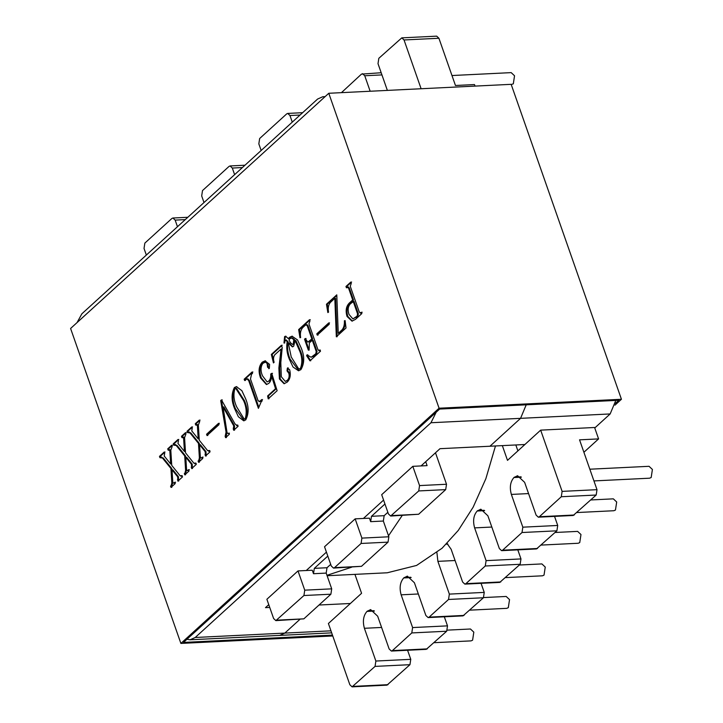 <?xml version="1.0" encoding="UTF-8"?>
<svg xmlns="http://www.w3.org/2000/svg" width="723" height="723" viewBox="0 0 723 723"><rect width="100%" height="100%" fill="white"/><g stroke="black" fill="none" stroke-linecap="round" stroke-linejoin="round"><path stroke-width="1.08" d="M451.974 75.535L511.188 72.625L514.541 75.779L513.321 83.823L511.224 84.537M590.781 499.955L613.339 498.843L616.692 501.997L615.463 510.031L613.917 510.727L576.963 512.544M519.349 565.025L541.898 563.922L545.25 567.076L544.03 575.11L542.485 575.806L505.531 577.614M555.065 532.49L577.623 531.387L580.976 534.532L579.747 542.575L578.201 543.262L541.247 545.079M589.841 469.209L649.055 466.308L652.408 469.462L651.179 477.496L649.634 478.192L593.935 480.922M447.42 630.131L470.465 629.001L473.818 632.146L472.598 640.189L471.053 640.876L434.089 642.693M483.606 597.569L506.181 596.457L509.534 599.611L508.314 607.645L506.769 608.341L469.805 610.158M412.815 466.335L381.69 494.686L388.432 513.936L390.664 516.041L418.734 490.935L419.557 485.585L412.815 466.335L427.085 465.63L425.702 461.699L439.991 448.685L489.95 446.236L520.56 418.346L489.95 446.236L524.889 444.518M306.254 570.519L326.425 552.137M363.407 518.454L383.579 500.081M421.057 465.928L425.702 461.699M330.709 564.365L327.004 567.736L326.19 573.095L313.502 573.719L312.282 570.221L298.003 570.917L266.877 599.277L273.619 618.517L275.861 620.623L303.931 595.526L304.745 590.167L298.003 570.917M313.502 573.719L314.324 568.359L327.004 567.736M327.808 556.077L314.324 568.359M361.898 538.111L388.857 536.782L383.335 521.039L370.655 521.663L369.426 518.156L355.156 518.861L324.537 546.751L331.279 566.001L333.511 568.097L334.55 567.636L361.075 543.461L361.898 538.111L355.156 518.861M370.655 521.663L371.468 516.303L384.952 504.012M447.013 543.461L451.143 549.272L462.612 582.024L464.853 584.121L465.883 583.66L485.269 566.001L486.091 560.641L474.622 527.889C472.697 520.867 473.556 515.246 477.189 511.007L480.84 509.182L487.889 515.806L499.349 548.549L501.59 550.655L502.621 550.194L522.006 532.526L522.828 527.175L511.36 494.424C509.435 487.401 510.293 481.78 513.926 477.541L517.578 475.716L524.627 482.34L536.095 515.083L538.328 517.189L539.358 516.728L561.301 496.737L562.114 491.378L540.668 430.14L594.586 427.492L598.581 438.906L579.548 439.837L596.999 489.67L596.186 495.029L573.212 515.472L538.328 517.189M486.091 560.641L520.976 558.924L520.162 564.283L499.738 582.413L464.853 584.121M354.939 574.369L361.572 593.294L328.405 623.506L349.851 684.744L352.083 686.85L375.056 666.398L375.87 661.039L364.401 628.296C362.485 621.274 363.344 615.644 366.977 611.414L370.628 609.588L377.668 616.204L389.137 648.956L391.378 651.062L392.408 650.601L411.794 632.932L412.607 627.573L401.138 594.821C399.223 587.808 400.081 582.178 403.714 577.948L407.365 576.123L414.406 582.738L425.874 615.49L428.115 617.587L429.146 617.126L448.531 599.466L449.354 594.107L437.885 561.355L436.927 552.652M375.87 661.039L410.763 659.331L409.95 664.69L386.977 685.142L352.083 686.85M412.607 627.573L447.501 625.865L446.687 631.224L426.263 649.344L391.378 651.062M522.828 527.175L557.713 525.458L556.9 530.818L536.475 548.947L501.59 550.655M449.354 594.107L484.238 592.399L483.425 597.758L463 615.879L428.115 617.587M341.446 92.652L361.473 74.117L381.184 72.734M387.365 90.402L378.012 63.669L378.825 58.31L401.798 37.858L404.03 39.964L421.111 88.739M517.894 450.881L515.824 444.961M326.19 573.095L331.703 588.847L330.89 594.207L303.85 618.843L275.861 620.623M388.857 536.782L388.034 542.142L361.509 566.317L333.511 568.097M371.468 516.303L384.157 515.68L383.335 521.039M384.157 515.68L387.853 512.309M419.557 485.585L446.516 484.256L445.693 489.616L418.653 514.252L390.664 516.041M446.516 484.256L435.49 452.788M177.469 226.715L175.156 220.108L172.924 218.012L171.884 218.473L144.844 243.109L144.031 248.468L146.344 255.065M292.273 122.124L289.959 115.526L287.727 113.421L286.697 113.882L259.647 138.518L258.834 143.877L261.148 150.483M234.614 174.65L232.3 168.052L230.068 165.947L229.037 166.407L202.503 190.583L201.69 195.942L204.003 202.539M401.798 37.858L436.683 36.15L438.915 38.256L455.463 85.495L474.496 84.564L475.029 86.1M540.668 430.14L507.501 460.352L502.34 445.621M370.167 91.243L364.744 75.752L362.503 73.656M557.713 525.458L554.541 516.394M520.976 558.924L517.804 549.86M484.238 592.399L481.057 583.325M447.501 625.865L444.32 616.791M410.763 659.331L407.582 650.266M598.581 438.906L583.904 452.273M269.742 607.447L265.486 607.654L268.766 604.663M186.95 639.268L190.068 639.792L195.228 637.487L284.826 633.095L299.801 619.448L284.826 633.095L279.674 635.4L284.826 633.095L330.971 630.827M195.228 637.487L430.962 422.738L436.177 412.218M324.772 96.927L322.765 96.737L317.605 99.051L81.871 313.8L77.045 322.594M526.208 404.817L520.56 418.346L526.208 404.817M350.384 603.488L319.006 605.024M615.806 400.425L610.158 413.945L594.758 427.98M495.481 445.964L485.847 478.725L473.158 507.166L458.255 530.447L442.042 548.26L416.584 565.44L387.266 572.779L327.112 575.734M402.214 515.472L388.504 535.797M351.631 567.212L326.968 575.318M336.331 336.801L334.812 298.373L330.339 302.449C328.432 304.799 327.835 308.043 328.531 312.173L327.835 312.562L326.48 304.229L336.782 294.848L338.247 333.321L341.871 330.022C343.777 327.899 344.609 324.826 344.374 320.813L345.124 320.605L346.019 327.971L336.331 336.801M318.012 349.833L319.503 350.393L320.054 349.896L320.506 351.206L309.959 360.822L306.606 355.698L307.013 354.857L311.125 357.261L315.77 353.791L316.222 351.468L312.291 340.235L309.363 342.901L309.128 349.462L308.36 350.158L304.537 339.223L305.296 338.527L307.835 342.124L311.83 338.924L307.121 325.486L305.666 324.916L302.919 327.42C300.723 329.742 299.955 333.131 300.623 337.596L299.964 337.713L298.653 329.58L309.48 319.72L309.941 321.03L308.92 323.877L318.012 349.833M320.226 350.411L318.825 350.763L320.298 350.357M307.076 324.582L305.666 324.916M285.242 381.392L287.989 380.361C289.751 378.789 290.312 376.448 289.688 373.357L287.799 370.809L288.161 368.088L287.365 368.134L289.616 369.661C290.989 374.966 290.203 379.105 287.239 382.096L284.04 383.723L279.421 378.988L278.861 368.052L281.057 349.064L274.731 354.839C273.375 356.828 273.167 359.322 274.098 362.331L273.457 362.919L271.351 354.451L281.419 345.278L282.214 347.555L280.813 362.63L281.328 376.746L285.242 381.392L287.194 380.406C288.956 378.825 289.516 376.484 288.893 373.393L287.004 370.845L287.365 368.134L288.079 367.781M261.193 401.78L258.409 408.359L248.712 380.66L247.013 378.888L244.627 380.524L244.166 379.214L252.074 372.011L252.535 373.321L251.55 374.216L250.483 378.988L258.102 400.732L259.756 401.364L261.726 399.566L262.187 400.876L261.193 401.78M260.551 401.319L259.078 401.717L260.551 401.319L262.521 399.53M226.859 431.414C227.103 433.204 227.691 433.8 228.622 433.185L229.399 434.207L225.603 437.668L225.142 436.358L226.064 432.137L220.696 400.596L221.464 399.9L235.038 423.967L237.108 425.458L237.641 424.97L238.102 426.281L233.719 430.275L233.258 428.965L233.737 425.874L223.064 406.977L226.859 431.414M229.11 433.375L227.989 433.529L229.408 433.149M237.822 425.476L236.575 425.72L237.903 425.413M198.735 460.415L199.385 457.903L198.491 443.389L190.004 432.923L187.483 432.589L187.022 431.279L191.776 426.941L192.237 428.251L191.74 430.863L198.21 438.915L197.361 425.26L195.734 425.07L195.273 423.759L199.268 420.117L199.729 421.428L198.355 425.079L199.295 440.262L207.637 450.628L209.58 450.537L210.041 451.848L205.44 456.032L205.187 451.658L199.575 444.735L200.253 455.68C200.289 457.532 200.768 458.21 201.681 457.731L202.323 457.144L202.783 458.454L198.563 462.304L198.102 460.994L199.53 460.379L200.181 457.858L199.385 457.903M202.476 457.695L201.111 458.039L203.118 457.108M209.76 451.035L208.558 451.224L209.95 450.881M197.442 424.464L195.951 424.871M189.29 431.947L187.799 432.291M171.179 485.513L171.839 483L170.935 468.495L162.449 458.021L159.928 457.686L159.467 456.376L164.229 452.038L164.69 453.348L164.184 455.969L170.655 464.012L169.806 450.366L168.179 450.167L167.718 448.856L171.713 445.223L172.173 446.534L170.8 450.176L171.74 465.359L180.081 475.725L182.024 475.635L182.485 476.945L177.894 481.129L177.632 476.755L172.02 469.833L172.698 480.777C172.743 482.63 173.213 483.316 174.126 482.828L174.776 482.241L175.228 483.551L171.008 487.401L170.547 486.091L171.975 485.476L172.625 482.964L171.839 483M174.921 482.792L173.556 483.136L175.562 482.205M182.205 476.132L181.003 476.321L182.395 475.987M169.887 449.57L168.396 449.977M161.735 457.053L160.253 457.397M614.984 405.151L621.437 399.268L439.069 408.215L328.784 93.276L70.592 328.477L180.886 643.416L332.77 635.969M439.069 408.215L180.886 643.416M184.961 472.969L185.612 470.447L184.708 455.942L176.222 445.476L173.701 445.142L173.24 443.823L178.003 439.494L178.464 440.804L177.957 443.416L184.428 451.468L183.588 437.813L181.952 437.623L181.491 436.312L185.486 432.67L185.947 433.981L184.573 437.632L185.522 452.806L193.863 463.181L195.806 463.082L196.267 464.392L191.667 468.585L191.414 464.211L185.793 457.279L186.471 468.233C186.516 470.077 186.995 470.763 187.899 470.284L188.549 469.697L189.01 471.007L184.781 474.857L184.32 473.547L185.748 472.923L186.407 470.411L185.612 470.447M188.694 470.239L187.338 470.592L189.345 469.652M195.978 463.588L194.776 463.768L196.168 463.434M183.669 437.017L182.169 437.424M175.517 444.5L174.026 444.844M207.022 435.553L206.57 434.243L218.554 423.317L219.015 424.627L207.022 435.553M245.73 419.909L243.723 420.822L238.364 416.755L234.668 408.766C231.333 400.94 231.252 393.863 234.397 387.537L236.385 386.624L241.871 390.664L245.63 398.78C248.92 406.633 248.947 413.673 245.73 419.909M269.299 368.432L267.573 367.266L267.094 363.461L265.477 362.106L262.82 363.38C260.569 366.85 260.461 370.998 262.494 375.815L267.139 381.916L268.54 381.238C270.23 379.72 270.953 377.307 270.718 374.026L271.731 373.348L277.135 390.718L268.206 398.852L267.618 395.933L275.535 388.721L271.55 375.942C271.459 379.43 270.483 381.943 268.622 383.479L266.416 384.519L260.569 377.993C258.165 371.387 258.735 366.1 262.268 362.142L265.097 360.831L269.607 364.419L269.299 368.432L268.775 368.694M284.609 336.602L285.585 336.177L288.332 338.644L289.552 337.289L292.002 336.204L297.505 339.909L301.22 348.016C304.645 356.258 304.537 363.479 300.895 369.661L298.5 370.763L293.023 367.004L289.263 359.051C286.932 353.475 286.236 347.609 287.203 341.446L285.151 340.153L284.564 342.991L283.985 343.009L284.609 336.602L285.965 336.222M286.317 339.946L285.151 340.153M317.243 335.147L316.782 333.836L328.775 322.91L329.227 324.229L317.243 335.147M347.031 316.448C345.368 310.709 346.145 306.236 349.345 303.018L352.697 299.955L348.468 287.862L347.094 287.185L346.425 287.79L345.965 286.48L350.809 282.069L351.27 283.38L350.248 286.227L359.34 312.182L360.768 312.806L361.383 312.246L361.843 313.556L355.463 319.367L351.993 321.139L347.031 316.448L347.826 316.403C346.163 310.673 346.932 306.2 350.131 302.982L349.345 303.018M361.563 312.77L360.153 313.14L362.169 312.209M348.387 286.895L347.094 287.185M615.381 403.425L618.834 400.28L439.638 409.064L183.488 642.413L332.463 635.101M621.437 399.268L511.152 84.329L328.784 93.276M172.625 482.964L171.731 468.459L170.935 468.495M171.731 468.459L163.235 457.984L162.449 458.021M163.235 457.984L161.039 457.352M160.723 457.65L160.262 456.34L159.467 456.376M160.262 456.34L165.016 452.002M170.086 453.176L170.881 453.14L171.45 463.976L170.655 464.012M170.881 453.14L170.601 450.321L169.806 450.366M170.601 450.321L169.182 449.932M168.974 450.131L168.513 448.82L167.718 448.856M168.513 448.82L172.508 445.178M178.68 481.093L178.22 479.783L177.433 479.819M178.22 479.783L177.75 479.53M178.545 479.485L178.427 476.719L177.632 476.755M178.427 476.719L172.815 469.796L172.02 469.833M171.803 487.365L171.342 486.055L170.547 486.091M171.342 486.055L171.975 485.476M186.407 470.411L185.504 455.906L184.708 455.942M185.504 455.906L177.018 445.431L176.222 445.476M177.018 445.431L174.821 444.808M174.496 445.097L174.035 443.786L173.24 443.823M174.035 443.786L178.798 439.448M183.868 440.632L184.654 440.587L185.224 451.423L184.428 451.468M184.654 440.587L184.374 437.776L183.588 437.813M184.374 437.776L182.964 437.388M182.747 437.578L182.286 436.267L181.491 436.312M182.286 436.267L186.281 432.634M192.463 468.54L192.002 467.23L191.206 467.275M192.002 467.23L191.532 466.977M192.327 466.941L192.21 464.166L191.414 464.211M192.21 464.166L186.588 457.243L185.793 457.279M185.576 474.812L185.115 473.502L184.32 473.547M185.115 473.502L185.748 472.923M200.181 457.858L199.277 443.353L198.491 443.389M199.277 443.353L190.791 432.887L190.004 432.923M190.791 432.887L188.595 432.255M188.269 432.553L187.817 431.233L187.022 431.279M187.817 431.233L192.571 426.904M197.641 428.079L198.436 428.043L198.997 438.879L198.21 438.915M198.436 428.043L198.156 425.223L197.361 425.26M198.156 425.223L196.737 424.835M196.52 425.034L196.069 423.723L195.273 423.759M196.069 423.723L200.063 420.081M206.236 455.996L205.775 454.686L204.989 454.722M205.775 454.686L205.305 454.424M206.1 454.387L205.983 451.622L205.187 451.658M205.983 451.622L200.361 444.69L199.575 444.735M199.349 462.268L198.897 460.958L198.102 460.994M198.897 460.958L199.53 460.379M207.817 435.517L207.356 434.198L206.57 434.243M207.356 434.198L219.349 423.28M226.398 437.632L225.938 436.321L225.142 436.358M225.938 436.321L226.362 435.933L225.567 435.969M226.362 435.933L226.859 432.101L221.491 400.56L220.696 400.596M221.491 400.56L222.259 399.864M234.505 430.239L234.044 428.929L233.258 428.965M234.044 428.929L234.478 428.531L233.683 428.576M234.478 428.531L234.532 425.838L233.737 425.874M234.532 425.838L223.859 406.932L223.064 406.977M244.121 420.768L235.454 408.73L234.668 408.766M235.454 408.73C232.128 400.904 232.038 393.827 235.192 387.501L234.397 387.537M235.192 387.501L236.801 386.633M244.202 419.087L246.064 418.554C247.709 412.743 247.149 406.751 244.383 400.596L236.575 388.396L234.858 388.847C233.195 394.677 233.818 400.696 236.701 406.913L244.202 419.087L245.269 418.599C246.914 412.779 246.353 406.787 243.597 400.632L235.779 388.432M246.064 418.554L245.269 418.599M244.383 400.596L243.597 400.632M258.843 407.284L249.507 380.614L248.712 380.66M249.507 380.614L247.808 378.852L247.013 378.888M245.422 380.488L244.961 379.177L244.166 379.214M244.961 379.177L252.869 371.974M269.001 398.816L268.414 395.888L276.331 388.685L272.345 375.906L271.55 375.942M266.805 384.473L261.355 377.948L260.569 377.993M261.355 377.948C258.961 371.342 259.53 366.064 263.064 362.106L262.268 362.142M263.064 362.106L265.522 360.831M269.191 368.522L268.369 367.23L267.573 367.266M268.369 367.23L267.89 363.425L267.094 363.461M267.89 363.425L265.477 362.106M267.139 381.916L268.54 381.238M269.336 381.202C271.026 379.674 271.749 377.27 271.514 373.981L270.718 374.026M271.514 373.981L272.517 373.312M268.414 395.888L267.618 395.933M276.331 388.685L275.535 388.721M287.989 380.361L287.194 380.406M289.688 373.357L288.893 373.393M287.799 370.809L287.004 370.845M284.455 383.678L280.217 378.951L279.421 378.988M280.217 378.951L279.656 368.016L278.861 368.052M279.656 368.016L281.853 349.028L281.057 349.064M273.936 361.599L272.146 354.415L271.351 354.451M272.146 354.415L282.205 345.242M289.552 337.289L290.348 337.252L288.332 338.644M290.348 337.252L292.39 336.204M298.879 370.727L290.059 359.015L289.263 359.051M290.059 359.015C287.718 353.439 287.031 347.564 287.989 341.41L287.203 341.446M287.989 341.41L285.947 340.108M284.781 342.973L283.985 343.009M284.519 341.256L285.404 336.566M298.834 369.11L301.22 368.305C303.425 362.521 303 356.349 299.955 349.796L295.879 340.524L295.083 340.569L293.674 346.236L292.354 346.877L288.26 342.883L291.252 357.035L298.834 369.11L300.434 368.35C302.63 362.566 302.205 356.394 299.159 349.833L295.083 340.569M292.743 346.805L289.055 342.847L288.26 342.883M294.071 344.247L292.698 344.564L294.071 344.247L294.559 339.602L292.327 337.849L290.013 338.599L289.01 339.765C290.113 342.711 291.532 344.211 293.276 344.284L293.764 339.638L291.532 337.885M294.559 339.602L293.764 339.638M299.955 349.796L299.159 349.833M301.22 368.305L300.434 368.35M310.754 360.786L307.392 355.662L306.606 355.698M307.392 355.662L307.799 354.812M311.125 357.261L312.788 356.511M313.583 356.475L316.566 353.755L315.77 353.791M316.566 353.755L317.017 351.432L316.222 351.468M317.017 351.432L313.086 340.199L312.291 340.235M309.155 350.122L305.323 339.186L304.537 339.223M305.323 339.186L306.091 338.491M307.835 342.124L308.902 341.59M309.697 341.554L312.625 338.879L311.83 338.924M312.625 338.879L307.917 325.449L307.121 325.486M307.917 325.449L306.462 324.88M300.452 335.77L299.449 329.534L298.653 329.58M299.449 329.534L310.275 319.674M318.03 335.111L317.578 333.8L316.782 333.836M317.578 333.8L329.561 322.874M337.117 336.764L335.608 298.337L334.812 298.373M328.432 311.279L327.275 304.193L326.48 304.229M327.275 304.193L336.801 295.508M341.871 330.022L342.666 329.977L339.042 333.285L338.247 333.321M342.666 329.977C344.564 327.853 345.404 324.79 345.169 320.777L344.374 320.813M350.131 302.982L353.493 299.918L352.697 299.955M353.493 299.918L349.254 287.826L348.468 287.862M349.254 287.826L347.89 287.148M347.212 287.754L346.76 286.444L345.965 286.48M346.76 286.444L351.604 282.024M352.381 321.093L347.826 316.403M352.896 318.924L357.903 316.096L358.364 313.818L353.954 301.229L350.528 303.669C347.998 306.308 347.492 309.887 349.01 314.406L352.896 318.924L357.117 316.132L357.569 313.854L353.158 301.274M358.364 313.818L357.569 313.854M357.903 316.096L357.117 316.132M356.439 317.433L355.644 317.469M465.883 583.66L500.768 581.952M520.162 564.283L485.269 566.001M353.113 686.389L388.007 684.681M409.95 664.69L375.056 666.398M392.408 650.601L427.293 648.883M446.687 631.224L411.794 632.932M502.621 550.194L537.505 548.486M556.9 530.818L522.006 532.526M429.146 617.126L464.03 615.418M483.425 597.758L448.531 599.466M276.891 620.162L303.85 618.843M330.89 594.207L303.931 595.526M304.745 590.167L331.703 588.847M334.55 567.636L361.509 566.317M388.034 542.142L361.075 543.461M391.694 515.571L418.653 514.252M445.693 489.616L418.734 490.935M300.063 115.029L289.959 115.526M242.404 167.555L232.3 168.052M185.26 219.611L175.156 220.108M438.915 38.256L404.03 39.964M562.114 491.378L596.999 489.67M539.358 516.728L574.243 515.011M596.186 495.029L561.301 496.737M381.943 74.912L364.744 75.752M446.66 543.823L447.483 543.777M446.299 544.193L447.889 544.112M437.885 561.355L455.083 560.515M514.333 477.171L520.958 476.846M513.926 477.541L521.373 477.18M511.36 494.424L528.558 493.583M404.121 577.578L410.745 577.252M403.714 577.948L411.152 577.578M401.138 594.821L418.346 593.981M367.383 611.043L374.008 610.718M366.977 611.414L374.415 611.052M364.401 628.296L381.608 627.447M477.596 510.637L484.22 510.311M477.189 511.007L484.627 510.646M474.622 527.889L491.821 527.049M610.158 413.945L430.962 422.738M226.859 432.101L226.064 432.137M172.924 218.012L187.826 217.28M230.068 165.947L244.97 165.215M287.727 113.421L302.63 112.689M322.765 96.737L325.097 96.629M190.068 639.792L331.676 632.851"/></g></svg>
